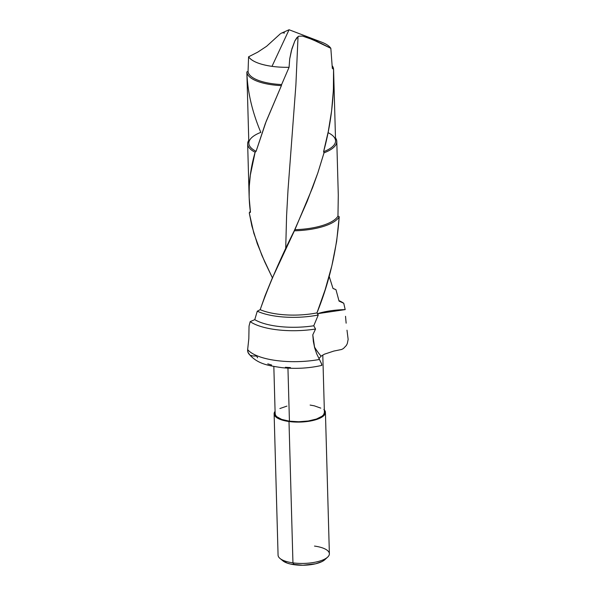 <?xml version="1.0" encoding="UTF-8"?>
<svg xmlns="http://www.w3.org/2000/svg" width="595" height="595" viewBox="0 0 595 595"><rect width="100%" height="100%" fill="white"/><g stroke="black" fill="none" stroke-linecap="round" stroke-linejoin="round"><path stroke-width="0.89" d="M329.065 276.021L332.999 288.478L335.974 289.683L339.046 301.092L343.761 303.264L345.189 309.608A42.171 14.719 178.4 0 0 317.455 313.699L345.189 309.608L343.761 303.264L339.046 301.092L335.974 289.683L332.999 288.478L329.154 276.281M260.818 132.373C252.139 111.786 247.475 91.63 246.851 71.921L248.055 71.437L248.576 56.808L257.761 52.129L266.59 46.298L280.409 33.729L266.59 46.298L257.761 52.129L248.576 56.808C251.893 61.367 259.703 64.543 271.997 66.35A42.171 14.719 -1.6 0 0 289.073 67.294L289.705 58.935L291.937 48.671L294.845 40.914L298.036 36.6L295.894 84.951L288.01 189.961L286.597 215.546L285.697 248.985L286.597 215.546L288.01 189.961L295.894 84.951L298.036 36.6L298.683 36.236L296.831 37.708L294.845 40.914L291.372 50.701L289.705 58.935L289.073 67.294A42.171 14.719 178.4 0 1 271.997 66.35L289.066 29.75L271.997 66.35A42.171 14.719 178.4 0 1 248.576 56.808L248.055 71.437A42.171 14.719 -1.6 0 0 281.621 84.557L289.073 67.294L281.621 84.557A42.171 14.719 178.4 0 1 248.055 71.437L246.851 71.921A43.376 15.135 -1.6 0 0 281.398 85.628L281.621 84.557L281.398 85.628A43.376 15.135 178.4 0 1 246.851 71.921L248.844 143.261A43.376 15.135 -1.6 0 0 256.095 151.316L265.333 123.529L281.398 85.628L266.203 121.298L256.095 151.316A43.376 15.135 178.4 0 1 258.795 133.213A43.376 15.135 178.4 0 1 260.818 132.373M321.307 365.315L321.888 365.174L321.702 364.155L319.448 359.462A52.181 18.207 178.4 0 1 247.646 349.615L248.822 338.696L249.045 326.105L248.822 338.696L247.646 349.615A52.181 18.207 -1.6 0 0 319.448 359.462L316.689 353.832L314.651 347.792L313.349 341.404L312.791 334.844L315.551 329.02A52.181 18.207 178.4 0 1 250.168 321.65L249.037 326.105L250.168 321.65L254.764 319.656L257.278 311.192L260.186 309.675C268.732 285.459 280.081 259.175 294.235 230.808L307.169 201.37L317.827 172.952L324.022 152.826L323.591 151.725C330.946 124.697 334.271 97.208 333.564 69.251L332.33 68.432L330.835 48.314L312.278 39.463L302.498 36.079L298.683 36.236L302.498 36.079L308.069 37.805L321.389 43.495L330.835 48.314A42.171 14.719 -1.6 0 0 321.657 42.171L289.066 29.75L281.323 33.208M274.124 413.845L278.073 555.187A25.659 8.955 -1.6 0 0 292.948 562.863L294.324 564.737A22.58 7.876 -1.6 0 0 324.84 559.702L327.622 557.136A25.659 8.955 178.4 0 1 292.948 562.863A25.659 8.955 -1.6 0 0 329.377 553.752L325.428 412.409A25.659 8.955 178.4 0 1 288.999 421.52L292.948 562.863L288.999 421.52L280.914 419.661L275.701 416.805L274.436 415.132L274.146 413.391L275.083 411.309A25.659 8.955 178.4 0 0 274.124 413.845A25.659 8.955 178.4 0 0 288.999 421.52L303.748 421.877L308.619 421.32L317.157 419.289L323.055 416.314L324.714 414.618L325.406 412.863L325.115 411.115L323.858 409.449M314.502 546.076A25.659 8.955 178.4 0 1 327.622 557.136M324.334 409.933A25.659 8.955 178.4 0 1 325.428 412.409M273.834 366.475L275.15 413.815A24.633 8.598 -1.6 0 0 289.43 421.186L287.95 368.156L289.43 421.186A24.633 8.598 -1.6 0 0 324.401 412.439L322.795 355.044M272.547 278.133L264.701 261.785L257.285 243.69L251.871 226.018L249.268 212.884A45.815 15.983 178.4 0 1 250.339 211.337A45.815 15.983 -1.6 0 0 249.268 212.884L250.465 212.251L249.149 197.421L247.654 143.945A44.588 15.559 178.4 0 1 248.762 140.316A44.588 15.559 -1.6 0 0 255.121 152.231L256.095 151.316L255.121 152.231A44.588 15.559 178.4 0 1 247.654 143.945M312.806 39.679L312.806 39.679A42.171 14.719 178.4 0 1 330.835 48.314L332.33 68.432L333.564 69.251A43.376 15.135 -1.6 0 0 332.218 65.8A43.376 15.135 178.4 0 1 333.564 69.251L333.393 90.046L331.608 110.856L328.291 131.443L323.591 151.725A43.376 15.135 -1.6 0 0 335.565 140.837L333.594 70.121M248.658 353.668L247.617 351.087L247.646 349.615L247.959 352.456L249.707 354.687M281.026 33.35L281.621 33.089M328.314 132.782A43.376 15.135 178.4 0 1 323.591 151.725L324.022 152.826A44.588 15.559 -1.6 0 0 335.483 137.899A44.588 15.559 178.4 0 1 336.792 141.454A44.588 15.559 178.4 0 1 324.022 152.826L317.879 172.81L312.628 187.485L294.912 229.692A44.588 15.559 -1.6 0 0 337.967 216.045L338.287 195.145L336.792 141.454M249.149 197.421L249.268 186.317L250.331 175.064L255.121 152.231C249.216 172.676 247.661 192.683 250.465 212.251L249.268 212.884L253.834 233.225L261.926 255.478L272.413 277.872M294.235 230.808A45.815 15.983 -1.6 0 0 339.209 216.744L337.967 216.045A44.588 15.559 178.4 0 1 294.912 229.692L271.863 279.122L265.043 295.819L260.186 309.675A45.815 15.983 -1.6 0 0 316.964 312.896L325.182 289.639L331.861 265.772L336.636 241.421L339.209 216.744A45.815 15.983 178.4 0 1 294.235 230.808M257.278 311.192A48.329 16.861 -1.6 0 0 318.266 314.993L316.964 312.896A45.815 15.983 178.4 0 1 260.186 309.675L257.278 311.192L254.764 319.656A48.329 16.861 -1.6 0 0 313.758 325.77L318.266 314.993A48.329 16.861 178.4 0 1 257.278 311.192M335.974 289.683A48.329 16.861 -1.6 0 0 333.252 288.53L332.984 288.434A48.329 16.861 178.4 0 1 335.974 289.683M250.168 321.65A52.181 18.207 -1.6 0 0 315.551 329.02L313.758 325.77A48.329 16.861 178.4 0 1 254.764 319.656L250.168 321.65M343.761 303.264A52.181 18.207 -1.6 0 0 338.927 300.609A52.181 18.207 178.4 0 1 343.761 303.264M346.997 330.195L348.149 339.388L347.294 343.59L346.327 345.487L343.456 348.499L341.634 349.481L333.817 351.072L341.634 349.481L343.456 348.499L346.327 345.487L347.294 343.59L348.149 339.388L346.997 330.195M345.524 316.302L346.141 323.182L345.524 316.302M318.935 358.547L321.107 356.182L324.342 354.211L333.817 351.072L324.342 354.211L321.107 356.182A53.587 45.369 52.1 0 1 314.413 346.863A53.587 45.369 -127.9 0 0 321.107 356.182L318.935 358.547M250.897 355.386L252.697 355.966L256.586 356.033L257.62 357.803M267.78 363.872L271.625 365.025M285.384 367.286L290.464 367.606M286.946 406.102L279.881 408.549M275.173 413.376L275.448 415.057L276.66 416.656L281.666 419.393L289.43 421.186L298.772 421.743L308.262 420.992L316.466 419.036L322.126 416.188L323.71 414.559L324.401 412.402M320.794 408.125L314.279 405.82L310.121 405.069M292.948 562.863A25.659 8.955 178.4 0 1 280.014 558.467L282.937 560.869A22.58 7.876 -1.6 0 0 294.324 564.737L292.948 562.863M282.618 560.587L287.207 563.101L290.509 564.045L302.885 565.25L315.573 563.792L322.044 561.546L324.87 559.664M282.714 32.837L284.581 33.015M337.967 216.045L339.209 216.744C336.815 250.041 329.407 282.097 316.964 312.896L318.266 314.993L313.758 325.77L315.551 329.02L312.791 334.844L314.651 347.792L316.689 353.832L321.523 363.657L321.724 365.427C309.021 368.275 295.841 369.034 282.186 367.695C268.159 365.65 257.018 364.006 248.427 353.348"/></g></svg>
